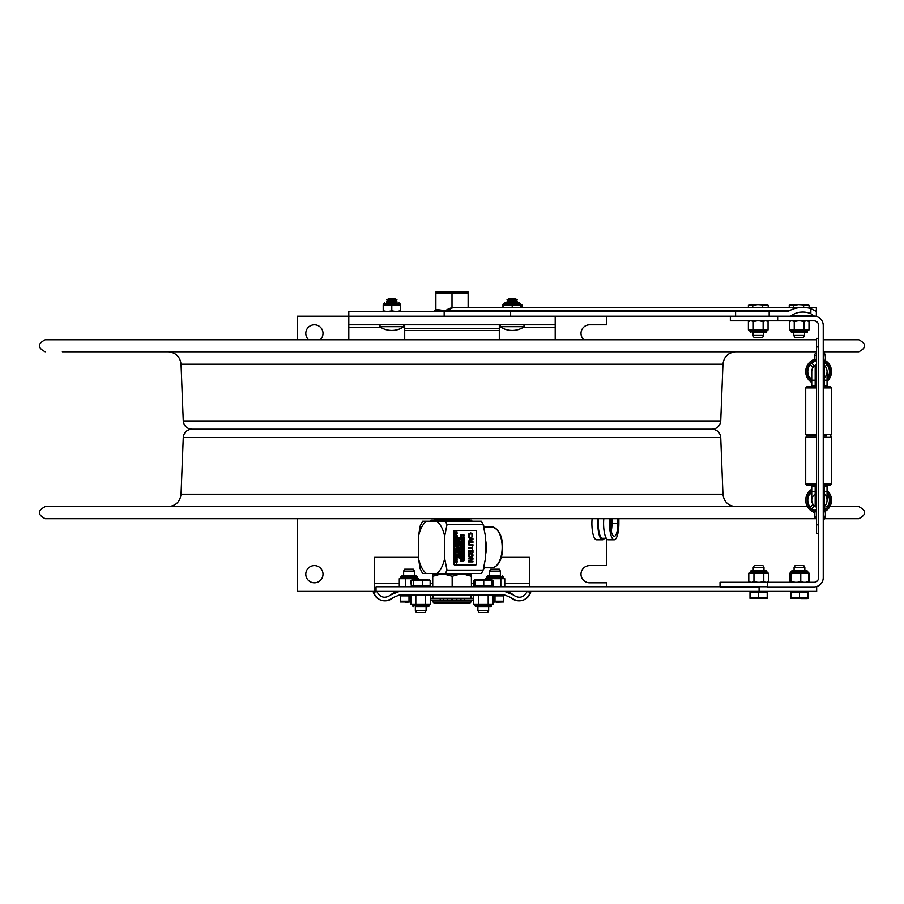 <?xml version="1.0" encoding="UTF-8"?>
<svg xmlns="http://www.w3.org/2000/svg" width="904" height="904" viewBox="0 0 904 904"><rect width="100%" height="100%" fill="white"/><g stroke="black" fill="none" stroke-linecap="round" stroke-linejoin="round"><path stroke-width="1.36" d="M606.81 586.775L606.81 582.809L589.611 582.809A8.599 8.599 0 0 1 581.001 574.198A8.599 8.599 0 0 1 589.611 565.599L606.81 565.599L606.81 538.965M376.03 587.803L374.595 587.803L374.595 591.408L297.19 591.408L297.19 518.67M297.19 339.78L297.19 316.185L348.797 316.185L348.797 339.78M606.81 316.185L606.81 324.796L589.611 324.796A8.599 8.599 0 0 0 583.848 339.78M308.637 339.78A8.599 8.599 0 0 1 310.897 325.53A8.599 8.599 0 0 1 320.152 339.78M322.999 574.198A8.599 8.599 0 0 1 310.095 581.656A8.599 8.599 0 0 1 310.095 566.751A8.599 8.599 0 0 1 322.999 574.198M555.203 339.78L555.203 321.225M348.797 316.185L510.636 316.185L348.797 316.185L348.797 311.564L785.768 311.564A6.079 4.305 0 0 0 789.497 310.66A21.628 15.289 180 0 1 802.775 307.439A21.628 15.289 180 0 1 810.854 308.546L816.357 311.564L816.357 307.439L816.357 310.66L814.594 310.66M555.203 316.185L555.203 324.796L348.797 324.796M404.698 339.78L404.698 328.389L499.302 328.389L499.302 339.78M499.302 324.796L499.302 328.389M404.698 324.796L404.698 328.389M374.595 591.408L376.03 591.408L376.03 586.775L767.338 586.775M374.595 587.803L374.595 557L418.541 557M501.415 557L529.405 557L529.405 586.775M462.306 292.003L461.718 291.427L441.694 292.003M445.514 310.761L435.875 309.383L435.875 310.818L445.423 310.829L434.236 310.829L433.547 311.507L443.672 311.507M468.125 292.003L435.875 292.003L435.875 293.45L468.125 293.45L468.125 292.003L468.125 307.439M452 293.45L452 307.744M435.875 293.45L435.875 309.383M816.357 311.564L816.357 316.185L813.905 315.993L810.854 313.699A15.097 10.678 0 0 0 802.775 312.049A15.097 10.678 0 0 0 791.633 315.519A2.915 2.068 0 0 1 789.486 316.185L813.984 316.185A9.255 9.255 0 0 1 823.239 325.44L823.239 577.679A9.255 9.255 0 0 1 813.984 586.933L767.338 586.933L767.338 582.3L720.036 582.3L720.036 586.775M445.649 310.66A15.289 15.289 0 0 1 455.04 307.439A15.289 10.814 90 0 0 448.407 310.66L443.016 311.564M510.636 311.564L510.636 316.185L789.486 316.185M403.353 324.796L403.941 326.672L379.646 326.672A21.504 21.504 0 0 0 403.941 326.672A1.028 1.028 0 0 0 404.28 325.361M500.059 326.672A1.028 1.028 0 0 1 500.646 324.796L500.059 326.672A21.504 21.504 0 0 0 524.354 326.672L500.059 326.672M515.8 298.987L508.613 298.987L506.963 299.947L517.45 299.947L515.8 298.987M515.834 302.829L517.45 301.857L515.8 300.896L508.613 300.896L506.963 299.947M515.8 300.896L517.45 299.947M517.45 301.857L506.963 301.857L508.613 300.896M515.8 302.806L508.613 302.806L506.963 301.857M395.387 298.987L388.2 298.987L386.55 299.947L397.037 299.947L395.387 298.987M395.421 302.829L397.037 301.857L395.387 300.896L388.2 300.896L386.55 299.947M395.387 300.896L397.037 299.947M397.037 301.857L386.55 301.857L388.2 300.896M395.387 302.806L388.2 302.806L386.55 301.857M503.607 304.829L503.946 304.06L520.467 304.06L519.427 302.829L504.986 302.829L503.946 303.857L520.467 303.857L519.427 302.829L517.54 302.829M502.308 307.439L502.308 305.1L504.986 302.829M503.607 307.439L503.607 305.1L520.806 305.1L520.806 307.439L520.806 305.1M512.206 305.1L512.206 307.439M520.806 305.055L522.105 305.1L522.105 307.439M502.929 305.1L503.607 304.987M397.127 302.829L386.46 302.829M383.533 304.06L400.054 303.857L399.014 302.829L400.054 304.06L383.533 304.06L383.194 304.829M383.194 311.564L383.194 305.1L400.393 305.1L400.393 311.564L400.393 310.795L396.11 311.564M391.794 305.1L391.794 310.795L396.076 311.564M387.511 311.564L391.794 310.795M400.393 305.1L400.393 311.564M383.194 310.795L387.477 311.564M432.666 574.198L440.327 574.198L432.733 576.266L432.632 574.198L432.564 586.775M432.733 576.266L432.733 586.775M452.158 576.266L444.565 574.198L459.695 574.198L452.158 576.266L452.158 586.775M444.565 574.198L440.327 574.198M471.436 576.266L463.899 574.198L471.368 574.198L471.436 586.775M463.899 574.198L459.695 574.198M434.18 600.211L451.311 600.007L451.311 598.29L452.689 598.29L452.689 600.007L464.26 600.007L464.26 598.29L456.825 598.29L456.825 600.007L469.82 600.211M807.408 506.624L45.2 506.624C37.437 510.636 37.437 514.647 45.2 518.67L434.847 518.67L434.847 519.981L469.153 519.981L469.153 518.67L568.865 518.67M470.916 602.064L433.084 602.064L433.084 600.211L470.916 600.211L470.916 602.064L469.888 603.104L434.112 603.104L433.084 602.064M433.423 521.224L433.423 520.128L430.982 520.128L430.982 521.224M433.423 520.128L433.976 521.224M443.231 521.224L443.231 520.128L433.976 520.128M443.231 520.128L471.764 520.128L471.764 521.224M426.349 573.52L422.62 573.52L420.044 568.469L418.541 558.582A28.126 14.238 -90 0 0 426.349 573.52L436.858 573.52A28.126 14.238 -90 0 0 444.666 558.582L444.666 536.162A28.126 14.238 -90 0 0 436.858 521.224L426.349 521.224A28.126 14.238 -90 0 0 418.541 536.162L420.044 526.275L422.597 521.224L426.349 521.224M418.541 558.582L418.541 536.162M483.12 524.614L447.005 524.614A34.397 17.413 -90 0 0 445.265 521.224L481.38 521.224A34.397 17.413 90 0 1 483.12 524.614L485.459 536.162L485.459 558.582L483.12 570.13A34.397 17.413 90 0 1 481.38 573.52L445.265 573.52A34.397 17.413 -90 0 0 447.005 570.13L483.12 570.13M447.005 524.614L444.666 536.162M444.666 558.582L447.005 570.13M481.38 521.224L483.956 526.275M445.265 573.52L436.858 573.52M436.858 521.224L445.265 521.224M481.38 573.52L483.956 568.469M463.368 543.948L463.176 543.247M463.662 550.253L464.272 549.734L463.662 549.214M463.153 549.734L464.351 549.734L463.153 549.734M463.176 550.287L464.52 549.734L463.176 549.18L463.097 550.287L463.176 549.18M464.294 550.965L463.006 551.982L464.498 551.982L463.323 551.768L464.498 550.751L463.006 550.751L464.294 550.965M464.294 552.536L463.006 553.553L464.498 553.553L463.323 553.35L464.498 552.333L463.006 552.333L464.294 552.536M464.498 554.988L464.498 553.903L463.006 553.903L463.006 554.988L463.187 554.141L463.741 554.92L464.317 554.141L464.498 554.988M463.752 555.135L463.108 556.446L463.752 555.372L464.396 556.446L464.227 555.35M464.317 556.48L463.006 557.056L464.317 557.858L464.227 557.056M461.605 542.038L461.447 541.428M460.565 541.688L461.029 542.366L462.046 541.654L460.565 541.191M461.017 542.129L460.735 541.428L461.017 542.129M462.046 543.666L462.046 542.592L460.565 542.592L460.565 543.666L460.746 542.818L461.289 543.609L461.876 542.818L462.046 543.666M461.13 544.637L460.678 545.711L462.046 545.88L460.825 545.575L462.046 544.863L461.13 544.637M460.904 546.118L460.678 547.135L461.673 546.378L461.978 547.225L461.65 546.129L460.961 547.056L460.904 546.118M462.046 548.604L462.046 547.519L460.565 547.519L460.565 548.604L460.746 547.756L461.289 548.547L461.876 547.756L462.046 548.604M461.605 552.039L461.447 551.417M460.565 551.689L461.029 552.355L462.046 551.655L460.565 551.191M461.017 552.118L460.735 551.417L461.017 552.118M462.046 553.666L462.046 552.593L460.565 552.593L460.565 553.666L460.746 552.819L461.289 553.61L461.876 552.819L462.046 553.666M461.876 553.734L460.565 554.31L461.876 555.124L461.786 554.31M460.565 556.536L462.046 557.226L460.803 556.649L462.046 556.31L460.825 555.734L462.046 555.158L460.565 555.587L461.797 556.186L460.475 556.536L461.707 556.186L460.565 555.847M462.046 558.502L462.046 557.429L460.565 557.429L460.565 558.502L460.746 557.655L461.289 558.446L461.876 557.655L462.046 558.502M462.046 559.836L462.046 558.751L460.565 558.751L460.565 559.836L460.746 558.988L461.289 559.779L461.876 558.988L462.046 559.836M461.842 560.299L460.565 561.316L462.046 561.316L460.882 561.101L462.046 560.084L460.565 560.084L461.842 560.299M458.464 537.597L458.238 538.614L459.232 537.846L459.537 538.705L459.209 537.609L458.52 538.535L458.464 537.597M458.125 540.242L459.605 540.931L458.362 540.366L459.605 540.016L458.384 539.439L459.605 538.863L458.125 539.292L459.356 539.891L458.034 540.242L459.266 539.891L458.125 539.552M458.271 541.067L458.125 541.733L459.605 541.733L459.605 541.067L458.271 541.067M458.125 542.423L459.605 543.259L458.373 542.558L459.605 541.835L458.034 542.423L459.605 541.835M459.605 544.502L459.605 543.428L458.125 543.428L458.125 544.502L458.305 543.654L458.848 544.445L459.435 543.654L459.605 544.502M459.605 544.75L458.125 544.75L458.125 545.756L459.605 544.75M459.605 547.349L458.125 546.491L458.125 547.926L459.605 547.349M458.712 547.462L459.401 547.202L458.712 547.462M459.401 548.299L458.125 549.316L459.605 549.316L458.43 549.112L459.605 548.095L458.125 548.095L459.401 548.299M456.271 538.445L456.882 538.208L456.271 537.982M456.271 538.479L456.961 538.208L456.271 538.479M457.164 538.355L455.684 537.496L455.684 538.942L457.164 538.355M456.271 539.598L455.684 540.434L457.085 539.982L457.164 539.1L455.684 539.1L456.271 539.598M456.746 539.937L456.441 539.326L456.746 539.937M456.339 563.169L456.904 562.288L455.853 562.288L456.995 562.288L456.43 563.169L455.853 562.288M455.684 562.446L456.418 563.407L457.164 562.051L455.684 562.446M463.424 535.722L464.498 535.258L463.006 534.682L463.334 535.722L463.006 534.682M463.006 537.258L463.729 538.016L464.317 537.258L464.498 538.049L464.498 537.021L463.006 537.021M463.729 538.016L463.639 537.258M464.317 538.049L463.899 537.258M463.006 538.264L463.006 539.259L462.927 538.264L464.407 538.264L463.006 539.259M463.187 538.49L463.097 539.259M464.227 540.513L464.498 539.439L463.006 539.439L463.006 540.513L463.187 539.665L463.741 540.456L463.187 539.665M463.006 540.513L463.006 539.439M464.498 540.615L463.006 540.603L463.605 541.27L463.006 541.948L464.498 541.948L463.91 541.281L464.498 540.615L463.707 541.112M463.006 541.948L463.006 540.603M463.164 542.287L464.34 542.072L463.006 542.072L463.006 542.739L464.34 542.739L463.164 542.513M463.006 542.739L463.006 542.072M463.006 543.021L463.469 544.185L464.498 543.473L463.006 543.507M464.351 543.925L463.469 544.185M463.006 544.411L463.006 545.406L463.187 544.637L464.498 544.637L462.927 544.411L463.006 545.406M464.227 546.66L464.498 545.587L463.006 545.587L463.006 546.66L463.187 545.813L463.741 546.604L463.187 545.813M463.006 546.66L463.006 545.587M464.351 548.332L464.068 548.864L464.204 547.948L463.3 547.948L463.029 548.864L463.097 547.767L463.108 548.864M464.068 548.864L464.317 547.767L463.176 547.767M463.006 551.982L464.204 550.965M463.006 553.553L464.204 552.536M463.006 554.988L463.006 553.903M464.159 556.446L464.204 555.531M463.108 556.446L463.176 555.35M463.176 558.141L463.752 559.463L464.328 558.141L463.097 558.141L464.238 558.141M464.238 559.248L463.097 559.248L463.097 558.141M463.006 559.712L463.605 559.938L463.006 561.045L464.498 560.152L463.006 559.938M463.006 561.045L463.515 559.938M460.565 534.388L461.842 534.592L460.972 535.044L461.842 535.631L460.565 535.857L462.046 535.857L461.221 535.123L462.046 534.388L460.565 534.592M461.763 535.631L460.972 535.044M462.046 536.411L460.678 536.354L460.678 537.27L462.046 537.428L460.701 536.806L462.046 536.411M461.967 537.428L460.588 537.27L460.678 536.354M461.741 538.761L461.65 537.688L460.543 538.242L460.995 538.841L461.673 537.925L461.741 538.761L461.582 537.925M460.87 538.603L461.571 537.688L461.989 538.264M461.277 538.501L460.588 538.682L460.656 537.677M461.876 540.287L462.046 538.897L460.565 539.699L461.876 540.287L461.786 539.699M460.565 543.666L460.565 542.592M461.289 543.609L460.746 542.818M461.967 545.88L460.588 545.711L460.678 544.796M460.87 547.056L461.571 546.129L461.989 546.717M461.277 546.954L460.588 547.135L460.656 546.118M460.565 548.604L460.565 547.519M460.565 548.852L461.311 550.208L462.046 549.236L460.565 549.248M461.311 550.208L460.69 549.858M461.718 552.276L460.475 551.689M460.565 553.666L460.565 552.593M460.475 555.847L462.046 555.158M462.046 557.226L460.475 556.536M460.565 558.502L460.565 557.429M460.565 559.836L460.565 558.751M460.565 561.316L461.763 560.299M458.554 538.773L458.102 538.162M459.458 541.733L458.271 541.519M459.605 543.259L458.125 542.671M458.125 545.756L458.125 544.75M458.034 547.926L458.125 546.524M458.034 549.316L459.322 548.299M458.249 550.672L459.492 550.672L459.605 549.666L458.125 549.666L458.249 550.672L458.125 549.666M458.87 551.022L458.158 550.672M458.271 552.163L459.458 551.948L458.125 551.948L458.125 552.615L458.125 551.948M458.125 552.615L459.458 552.615L458.271 552.389M458.125 553.112L459.401 553.112L458.125 554.129L459.322 553.112M458.125 554.129L459.605 554.129L458.43 553.915L459.605 552.898L458.125 552.898M458.125 554.48L458.125 555.474L458.305 554.706L459.605 554.706L458.034 554.48L458.125 555.474M458.125 556.728L458.034 555.655L458.125 556.728L458.305 555.881L458.848 556.672L458.305 555.881M456.43 531.575L455.65 532.332L456.43 533.089L456.995 531.778L455.853 531.778M456.43 533.089L455.853 532.885M455.684 534.592L457.164 533.789L455.684 533.349M457.164 535.643L455.684 535.846L456.916 536.445L455.684 537.044L457.164 537.473L455.921 536.908L457.164 536.569L455.932 535.993L457.164 535.643M457.164 537.473L455.593 537.044L456.825 536.445L455.593 535.846L457.074 535.428M455.593 538.942L455.684 537.53M455.684 543.259L455.593 542.084L455.684 543.293L457.164 542.716L455.718 541.869L457.085 541.451L457.164 540.569L455.684 540.569M455.684 544.683L457.164 544.683L455.989 544.479L457.164 543.462L455.684 543.462L456.961 543.666L455.593 544.683L456.87 543.666M456.904 545.44L456.904 544.863L455.684 545.44M455.684 545.666L457.153 546.242L455.684 546.807M456.226 546.807L457.062 546.242M457.074 547.564L456.995 544.863M457.164 548.615L455.684 548.818L456.916 549.406L455.684 550.016L457.164 550.446L455.921 549.881L457.164 549.53L455.932 548.954L457.164 548.615M457.164 550.446L455.593 550.016L456.825 549.406L455.593 548.818L457.164 548.378M457.017 551.248L455.831 551.033L457.164 551.248L457.164 550.581L455.831 550.807L457.017 550.581M457.074 552.943L455.684 552.706L455.593 553.711L455.684 552.706M457.164 555.079L455.684 554.627L456.136 555.79L457.164 555.079M456.995 557.101L457.164 556.016L455.684 556.016L455.684 557.101L455.684 556.016M457.164 558.152L455.684 558.74L457.164 559.339L455.932 558.627L457.164 558.152M457.164 559.339L455.593 558.74L457.164 557.904M456.43 559.395L455.853 560.717L456.995 560.717L456.995 559.61L455.853 559.61M457.017 561.768L455.831 561.553L457.164 561.768L457.164 561.101L455.831 561.327L457.017 561.101M468.509 558.875L468.419 558.231L468.509 558.875L472.351 558.875L468.509 561.158L468.509 561.926L468.419 561.158L472.261 558.875M469.515 536.818L468.939 535.27L470.735 533.665L472.08 534.128L471.944 536.874L472.668 536.874L472.43 533.597L470.735 532.953L469.018 533.609L468.566 536.185L469.515 536.818M468.814 536.874L468.927 533.609L470.735 532.953M471.944 536.874L471.99 534.128L470.645 533.665M472.961 538.694L468.509 536.953L469.752 538.117L469.752 540.083L468.509 541.281L472.961 539.541L472.961 538.694M468.419 536.953L469.662 538.117L469.752 540.083M468.419 541.281L469.662 540.083M470.182 545.44L472.961 545.44L472.961 544.75L469.289 544.536L469.289 542.615L472.961 542.389L472.961 541.699L468.826 542.197L468.826 544.942L470.182 545.44L468.735 544.942L468.735 542.197L472.871 541.699M472.871 545.44L470.091 545.44M468.961 552.367L468.961 551.711L472.509 551.711L472.961 552.367L472.961 550.366L472.509 551.022L468.961 551.022L468.509 550.366L468.961 552.367M472.453 556.864L473.052 555.203L472.453 553.542L470.735 552.92L469.018 553.53L468.419 555.203L469.018 556.864L470.735 557.486L472.453 556.864M470.645 556.762L472.453 555.203L470.645 553.632M470.735 553.632L472.543 555.203L470.735 556.762L468.927 555.203L470.735 553.632M470.69 557.486L468.939 556.864L468.328 555.203L468.939 553.53L470.69 552.92M454.701 530.512L475.764 530.512A0.689 0.599 -90 0 1 476.363 531.202L476.363 564.232A0.689 0.599 -90 0 1 475.764 564.91L454.701 564.91A0.689 0.599 -90 0 1 454.113 564.232L454.113 531.202A0.689 0.599 -90 0 1 454.701 530.512L454.531 530.512A0.689 0.599 90 0 0 453.932 531.202L453.932 564.232A0.689 0.599 90 0 0 454.531 564.91L454.701 564.91M472.509 552.367L472.419 551.711L468.961 551.711M468.509 552.367L468.509 550.366M468.961 551.022L472.419 551.022L472.509 550.366M468.509 548.31L468.419 547.621L468.509 548.31L472.43 548.31L472.43 550.039L472.351 548.31M472.351 547.621L472.351 545.892L472.43 547.621L468.509 547.621M468.509 561.926L472.961 561.926L472.961 561.282L469.436 561.282L472.871 561.282M456.339 563.407L455.684 562.051M456.339 560.921L455.763 559.61M456.317 556.254L456.407 557.033L456.317 556.254M457.017 555.531L456.43 555.474M455.718 555.61L455.684 554.627M455.684 552.536L455.593 551.53L455.684 552.536L455.853 551.768L457.164 551.768L455.684 551.53M457.074 551.768L455.853 551.768M457.074 547.621L456.249 547.044M456.995 546.242L456.904 545.666M455.989 544.479L457.074 544.479M455.593 542.084L456.181 540.795M457.006 539.982L456.237 539.824M455.593 540.434L456.181 539.326M455.763 532.885L455.763 531.778M458.125 557.61L459.435 558.186L459.345 557.61M459.345 557.384L459.345 556.807L458.125 557.384M459.435 556.728L459.605 555.655L458.125 555.655M459.526 554.706L458.305 554.706M458.43 553.915L459.526 553.915M458.43 549.112L459.526 549.112M459.526 544.988L458.305 544.988M458.848 544.445L458.305 543.654M458.125 544.502L458.125 543.428M459.435 544.502L459.029 543.654M458.125 541.733L458.125 541.067M458.271 541.281L459.458 541.067M459.526 540.908L458.034 540.242M458.034 539.552L459.526 538.886M458.012 538.162L458.215 537.597M458.43 538.535L459.119 537.609L459.548 538.185M460.882 561.101L461.967 561.101M461.289 559.779L460.746 558.988M461.876 559.836L461.469 558.988M461.289 558.446L460.746 557.655M461.876 558.502L461.469 557.655M461.876 555.124L461.786 554.547M461.289 553.61L460.746 552.819M461.876 553.666L461.469 552.819M460.599 549.858L460.475 549.248M461.289 548.547L460.746 547.756M461.876 548.604L461.469 547.756M460.588 544.796L461.967 544.637M461.876 543.666L461.469 542.818M461.899 542.106L460.475 541.688M461.786 539.473L461.876 538.897M460.588 536.354L461.967 536.185M460.893 535.044L461.763 534.592M464.328 560.593L463.571 560.423M464.317 557.858L464.227 557.282M463.097 555.35L463.662 555.135M463.741 554.92L463.187 554.141M464.317 554.988L463.91 554.141M463.323 553.35L464.407 553.35M463.323 551.768L464.407 551.768M464.238 550.287L463.097 550.287M463.097 549.18L464.238 549.18M463.097 547.767L464.227 547.767M464.26 548.332L463.662 547.79M464.407 544.637L463.187 544.637M463.379 544.185L462.927 543.507M464.407 541.891L463.718 541.439M472.43 550.039L472.43 545.892M470.261 539.903L470.261 538.309L472.351 539.1L470.261 539.903M470.261 539.869L472.351 539.1M472.272 539.1L470.261 538.332M469.436 561.282L472.961 559.203L472.961 558.231L468.509 558.231M456.43 560.683L455.819 560.164L456.43 559.644L457.028 560.164L456.43 560.683M455.684 557.101L455.853 556.254M456.407 557.033L456.588 556.254M456.124 555.553L456.396 554.853L456.124 555.553M456.802 555.474L456.565 554.853L456.802 555.474M455.684 553.711L455.853 552.943M455.684 547.044L457.164 547.621M455.684 540.795L456.271 540.795L455.684 542.084M456.746 541.406L456.441 540.795L456.746 541.406M456.271 542.829L456.961 542.569L456.271 542.829M456.271 542.795L456.882 542.569L456.271 542.332M455.684 533.575L456.271 533.835M456.746 534.185L456.441 533.575L456.746 534.185M456.43 532.851L455.819 532.332L456.43 531.812L457.028 532.332L456.43 532.851M458.848 556.672L459.029 555.881M459.458 552.615L459.458 551.948M458.87 550.785L458.294 549.903L459.435 549.903L458.87 550.785M458.78 550.785L459.356 549.903L458.294 549.903M461.311 549.971L460.735 549.078L461.876 549.078L461.311 549.971M461.221 549.971L461.786 549.711M461.797 549.248L460.735 549.078M464.08 560.548L463.763 559.938L464.08 560.548M463.752 559.226L463.153 558.695L463.752 558.175L464.351 558.695L463.752 559.226M464.114 559.079L464.204 558.322M463.741 546.604L463.91 545.813M464.136 543.869L463.888 543.247L464.136 543.869M464.34 542.739L464.34 542.072M463.741 540.456L463.91 539.665M463.594 535.665L464.294 535.394L463.594 535.665M463.594 535.631L464.204 535.394L463.594 535.168M463.989 560.548L463.763 559.938M460.927 542.129L460.735 541.428M460.927 552.118L460.735 551.417M458.712 547.428L459.322 547.202L458.712 546.965M456.339 532.851L456.938 532.332L456.339 531.812M456.656 534.185L456.441 533.575M456.656 539.937L456.441 539.326M456.712 555.474L456.565 554.853M456.656 541.406L456.441 540.795M456.045 555.553L455.853 554.853M456.339 560.683L456.938 560.164L456.339 559.644M459.435 558.186L459.435 556.807M390.901 594.832L399.376 591.408L504.624 591.408L513.099 594.832C518.952 598.911 523.665 597.77 527.235 591.408L530.637 592.561C525.676 601.555 518.998 603.183 510.602 597.42L504.624 595.001L399.376 595.001L393.398 597.42C385.002 603.183 378.324 601.555 373.363 592.561L376.765 591.408C380.335 597.77 385.047 598.911 390.901 594.832A12.204 12.204 0 0 1 399.376 591.408M504.624 591.408A12.204 12.204 0 0 1 513.099 594.832M393.398 597.42A12.204 12.204 0 0 1 373.363 592.561M530.637 592.561A12.204 12.204 0 0 1 510.602 597.42M815.668 586.775L816.662 586.775L816.662 591.408L376.03 591.408M759.089 591.408L759.089 586.775M824.267 493.979A8.43 8.43 0 0 1 824.267 506.5A3.096 3.096 0 0 0 823.374 507.901A3.096 3.096 0 0 1 824.267 506.5A8.43 8.43 0 0 0 827.047 500.24L827.047 491.64L824.267 491.64L824.267 486.137L823.239 486.137M824.267 486.137L827.047 486.137L827.047 491.64M823.374 363.916A3.096 3.096 0 0 0 824.267 365.318A3.096 3.096 0 0 1 823.374 363.916A3.096 3.096 0 0 0 824.267 365.318A8.43 8.43 0 0 1 824.267 377.838M730.353 316.185L730.353 320.818L813.984 320.818A4.622 4.622 0 0 1 818.617 325.44L818.617 577.679A4.622 4.622 0 0 1 813.984 582.3L767.338 582.3M720.036 586.933L759.089 586.933M823.239 385.68L827.047 385.68L827.047 371.578A8.43 8.43 0 0 0 824.267 365.318A8.43 8.43 0 0 1 827.047 371.578M815.713 355.306A0.847 0.847 0 0 1 814.866 354.458A0.847 0.847 0 0 1 815.713 353.622A0.847 0.847 0 0 1 816.561 354.458A0.847 0.847 0 0 0 815.713 353.622A0.847 0.847 0 0 0 814.866 354.458A0.847 0.847 0 0 0 815.713 355.306M815.713 511.833A0.847 0.847 0 0 1 814.866 510.986A0.847 0.847 0 0 1 815.713 510.15A0.847 0.847 0 0 1 816.561 510.986M826.764 435.977L823.239 435.977L826.764 435.977M816.561 434.598L805.713 434.598L807.091 435.977L816.561 435.977L807.091 435.977L805.713 437.355L816.561 437.355M823.239 437.355L831.51 437.355L830.143 435.977L831.51 434.598L823.239 434.598M816.561 485.414L807.091 485.414L805.713 484.035L816.561 484.035M823.239 484.035L831.51 484.035L831.51 437.355M823.239 485.414L830.143 485.414L831.51 484.035M811.736 377.002L810.255 378.471L811.736 377.002M825.262 366.391L826.968 364.685L825.262 366.391M827.047 378.392A10.837 10.837 0 0 0 826.968 364.685A10.837 10.837 0 0 1 827.047 378.392M823.86 364.877L825.51 363.216A10.837 10.837 0 0 0 824.312 362.357A10.837 10.837 0 0 1 825.51 363.216L823.86 364.877M815.046 361.34A10.837 10.837 0 0 0 811.713 363.216L814.527 366.03L811.713 363.216A10.837 10.837 0 0 1 815.046 361.34M815.397 365.476A6.893 6.893 0 0 0 814.527 366.03M827.047 379.443A11.526 11.526 0 0 0 824.595 361.724M814.866 360.673A11.526 11.526 0 0 0 811.736 380.821M814.866 359.227L814.866 354.458L814.866 359.227A12.905 12.905 0 0 0 811.736 382.494M827.047 381.341A12.905 12.905 0 0 0 825.047 360.391M810.255 364.685L813.058 367.487L810.255 364.685A10.837 10.837 0 0 0 810.255 378.471M813.058 367.487A6.893 6.893 0 0 0 811.736 372.064M816.561 387.918L805.713 387.918L805.713 434.598M823.239 386.539L830.143 386.539L831.51 387.918L823.239 387.918M816.561 386.539L807.091 386.539L805.713 387.918M811.736 499.754A6.893 6.893 0 0 0 813.058 504.33L810.255 507.133L813.058 504.33M811.736 494.816L810.255 493.347L811.736 494.816M810.255 493.347A10.837 10.837 0 0 0 810.255 507.133A10.837 10.837 0 0 1 810.255 493.347M814.527 505.788L811.713 508.602A10.837 10.837 0 0 0 815.046 510.477A10.837 10.837 0 0 1 811.713 508.602L814.527 505.788A6.893 6.893 0 0 0 815.397 506.342M824.312 509.46A10.837 10.837 0 0 0 825.51 508.602L823.86 506.941L825.51 508.602A10.837 10.837 0 0 1 824.312 509.46M826.968 507.133L825.262 505.426L826.968 507.133A10.837 10.837 0 0 0 827.047 493.426A10.837 10.837 0 0 1 826.968 507.133M811.736 490.996A11.526 11.526 0 0 0 816.561 511.574M824.595 510.093A11.526 11.526 0 0 0 827.047 492.375M811.736 489.324A12.905 12.905 0 0 0 814.866 512.591L814.866 517.359L816.561 517.359L814.866 517.359L815.713 516.512M825.047 511.427A12.905 12.905 0 0 0 827.047 490.476M814.312 385.68L814.312 386.539M814.312 485.414L814.312 486.137M816.561 380.177L815.182 380.177L815.182 385.68L811.736 385.68L811.736 380.177L815.182 380.177L815.182 365.611A6.882 6.882 0 0 0 811.736 371.578A6.882 6.882 0 0 1 815.182 365.611A2.757 2.757 0 0 0 816.561 363.227M815.182 385.68L816.561 385.68M811.736 491.64L815.182 491.64L815.182 486.137L816.561 486.137L811.736 486.137L811.736 500.24A6.882 6.882 0 0 0 815.182 506.206A2.757 2.757 0 0 1 816.561 508.59M818.617 338.378L816.561 338.378L816.561 533.439L818.617 533.439M816.561 346.978L818.617 346.978L818.617 524.84L816.561 524.84M814.312 494.872A6.882 6.882 0 0 0 815.182 506.206L815.182 491.64L816.561 491.64M403.625 575.938L403.625 571.113L414.371 571.113L414.371 575.938M403.625 571.113L404.653 569.204L413.343 569.204L414.371 571.113M410.902 595.86L409.003 595.86L409.003 601.216L410.902 601.736M409.003 595.86L400.393 595.86L400.393 601.216L409.003 601.216M410.902 601.985L400.393 601.985L400.393 601.216M489.629 571.113L500.375 571.113L500.375 575.938L487.776 575.938L489.629 575.938L489.629 571.113L490.657 569.204L499.347 569.204L500.375 571.113M502.737 595.001L502.737 595.86M503.607 601.216L503.607 595.86L494.996 595.86L494.996 601.216L503.607 601.216L503.607 601.985L493.098 601.985M494.996 595.86L493.098 595.86M493.098 601.736L494.996 601.216M488.635 610.663L477.9 610.663L477.9 606.866L490.499 606.866L488.646 606.866L490.499 606.866L488.646 606.866L488.646 610.663L487.606 612.573L478.928 612.573L477.9 610.663M474.916 585.916L483.753 585.916L483.753 580.56L474.916 580.56L474.679 579.792L473.402 580.56L473.402 585.916L474.916 585.916L474.916 580.56M474.442 585.916L474.442 580.56M483.753 585.916L492.104 585.916L491.878 579.792L492.104 580.56L483.753 580.56M492.104 585.916L493.143 585.916L493.143 580.56L491.878 579.792L474.679 579.792M411.569 580.221L410.834 580.56L411.309 585.916L411.309 580.56L412.303 579.792L411.309 580.56M411.309 585.916L422.722 585.916L422.722 580.56L413.297 580.56L412.134 579.792L429.728 580.063M413.297 585.916L413.297 580.56M422.722 585.916L430.146 585.916L430.146 580.56L422.722 580.56M429.151 579.792L430.146 580.56M425.999 610.663L415.354 610.663L415.354 606.866L427.954 606.866L426.1 606.866L427.954 606.866L426.1 606.866L426.1 610.663L425.072 612.573L416.394 612.573L415.354 610.663M475.357 579.792L473.402 580.56M493.143 580.56L492.013 580.097M410.834 580.56L412.134 579.792M430.146 585.916L430.247 580.323M804.537 332.683L804.537 335.452L793.78 335.452L793.78 332.683L791.938 332.683L806.379 332.683A1.028 1.028 -90 0 0 807.419 331.655L807.419 330.966A1.028 1.028 -90 0 1 808.447 329.937L807.419 330.966L808.447 329.937M804.537 335.452L803.498 337.361L794.819 337.361L793.78 335.452M793.701 307.439L793.701 305.349L789.531 305.168L798.661 304.58L793.701 305.349M789.237 307.439L789.237 305.349M809.08 308.094L809.08 305.349L798.661 304.58L807.758 304.58L809.08 305.349M803.622 307.45L803.622 305.349M797.633 304.58L792.458 304.58M798.108 304.58L799.057 304.399M763.688 335.452L752.93 335.452L752.93 332.683L765.451 332.683L763.688 332.683L763.688 335.452L762.648 337.361L753.97 337.361L752.93 335.452M752.761 307.439L752.761 305.349L748.727 305.145L757.721 304.58L752.761 305.349M748.399 307.439L748.399 305.349M768.219 307.439L768.219 305.349L757.721 304.58L766.908 304.58L768.219 305.349M762.682 307.439L762.682 305.349M794.085 567.52L804.831 567.52L804.831 570.435L806.684 570.435L792.232 570.435L794.085 570.435L794.085 567.52L795.113 565.599L803.803 565.599L804.831 567.52L803.803 565.599M807.193 591.408L807.193 592.267M790.853 592.267L790.853 597.623L790.853 592.267L799.452 592.267L799.452 597.623L808.063 597.623L808.063 598.391L790.853 598.391L790.853 597.623L799.452 597.623M808.063 597.623L808.063 592.267L799.452 592.267M798.447 598.391L795.644 598.391M790.853 597.623L790.853 598.391M753.235 567.52L763.982 567.52L763.982 570.435L765.835 570.435L751.382 570.435L753.235 570.435L753.235 567.52L754.264 565.599L762.942 565.599L763.982 567.52L762.942 565.599M766.343 591.408L766.343 592.267M750.004 592.267L750.004 597.623L750.004 592.267L758.603 592.267L758.603 597.623L767.202 597.623L767.202 598.391L750.004 598.391L750.004 597.623L758.603 597.623M767.202 597.623L767.202 592.267L758.603 592.267M757.597 598.391L754.795 598.391M750.004 597.623L750.004 598.391M491.053 586.775L491.053 585.916M491.053 579.792L491.053 578.684L485.233 578.684L485.233 579.622M500.827 586.775L500.827 578.684L491.053 578.684M500.827 578.684L504.771 578.684L504.771 586.775M405.489 586.775L405.489 578.684L399.286 578.684L399.286 586.775M415.196 579.622L415.196 578.684L405.489 578.684M415.196 578.684L418.281 578.684L417.252 577.656L400.743 577.656L400.743 576.967L417.252 576.967L416.224 575.938L401.772 575.938L400.743 576.967M418.71 579.622L418.281 578.684M491.527 605.149A1.028 1.028 0 0 1 492.556 604.121A1.028 1.028 0 0 0 491.527 605.149L491.527 605.838A1.028 1.028 0 0 1 490.499 606.866A1.028 1.028 0 0 0 491.527 605.838L475.018 605.838L476.046 606.866L475.018 605.149L491.527 605.149M490.036 595.001L488.183 595.713L488.183 604.121L493.098 604.121L493.098 595.713L491.256 595.001M488.183 595.713L484.487 595.001M482.058 595.001L478.352 595.713L478.352 604.121L488.183 604.121M475.289 595.001L473.436 595.713L473.436 604.121L478.352 604.121M478.352 595.713L476.498 595.001M428.982 605.149A1.028 1.028 0 0 1 430.021 604.121A1.028 1.028 0 0 0 428.982 605.149L428.982 605.838A1.028 1.028 0 0 1 427.954 606.866A1.028 1.028 0 0 0 428.982 605.838L412.473 605.838L413.501 606.866L412.473 605.149L428.982 605.149M427.502 595.001L425.648 595.713L425.648 604.121L430.564 604.121L430.564 595.713L428.711 595.001M425.648 595.713L421.942 595.001M419.512 595.001L415.817 595.713L415.817 604.121L425.648 604.121M412.744 595.001L410.902 595.713L410.902 604.121L415.817 604.121M415.817 595.713L413.964 595.001M750.004 582.3L748.783 581.6L748.783 573.192L763.778 573.192L763.778 581.6L765.53 582.3M760.083 582.3L763.778 581.6M752.004 582.3L753.959 581.6L753.959 573.192M753.959 581.6L757.654 582.3M749.314 573.192L750.354 572.153L766.863 572.153L767.891 573.192L763.778 573.192M766.682 582.3L768.434 581.6L768.434 573.192L767.858 573.192M767.202 582.3L768.434 581.6M748.783 581.6L750.727 582.3M790.39 582.029L790.356 573.192L789.768 573.192L789.768 581.6L790.514 581.894M791.181 582.3L791.678 573.192L790.525 573.192L791.52 573.192M790.525 573.192L791.203 571.464L807.713 571.464L806.684 570.435L807.713 572.153L791.203 572.153L790.864 572.921M808.391 573.192L807.396 573.192M797.351 582.3L800.774 581.6L800.774 573.192L808.56 573.192L808.526 582.029M791.678 573.192L800.774 573.192M791.678 581.6L795.102 582.3M800.774 581.6L803.712 582.3M805.622 582.3L808.56 581.6M791.045 582.3L789.768 581.6M809.148 581.6L807.871 582.3L809.148 581.6L809.148 573.192L808.176 573.046M805.927 320.818L804.074 321.53L804.074 329.937L808.99 329.937L808.99 321.53L807.136 320.818M804.074 321.53L800.368 320.818M797.949 320.818L794.243 321.53L794.243 329.937L804.074 329.937M794.243 329.937L789.328 329.937L789.328 321.53L791.181 320.818M794.243 321.53L792.39 320.818M764.987 320.818L763.134 321.53L763.134 329.937L768.05 329.937L768.05 321.53L766.196 320.818M763.134 321.53L759.439 320.818M757.01 320.818L753.303 321.53L753.303 329.937L763.134 329.937M750.241 320.818L748.388 321.53L748.388 329.937L753.303 329.937M748.93 329.937L749.97 330.966L766.479 330.966A1.028 1.028 -90 0 1 767.507 329.937L766.479 331.655A1.028 1.028 -90 0 1 765.451 332.683L766.479 331.655L749.97 331.655L750.998 332.683M753.303 321.53L751.45 320.818M807.261 332.186A1.028 1.028 -90 0 0 807.419 331.655L790.898 331.655L791.938 332.683L793.78 332.683M806.696 332.638A1.028 1.028 -90 0 1 806.537 332.672L807.419 331.655L806.379 332.683M610.776 518.67A12.859 3.695 90 0 0 614.2 536.332A12.859 3.695 90 0 0 617.895 523.472L617.895 518.67M611.228 531.145A12.859 3.695 90 0 0 611.963 523.472L611.963 518.67M618.878 518.67L618.878 523.472A16.306 4.678 -90 0 1 614.2 539.778A16.306 4.678 -90 0 1 609.725 518.67M614.2 539.778L608.268 539.778A16.306 4.678 -90 0 1 603.793 518.67M598.482 518.67A14.792 4.249 90 0 0 602.505 538.264L606.301 538.264M604.471 538.264A16.306 4.678 -90 0 1 602.505 539.778A16.306 4.678 -90 0 1 598.03 518.67M602.505 539.778L596.572 539.778A16.306 4.678 -90 0 1 592.097 518.67M823.239 339.78L858.8 339.78C866.563 343.791 866.563 347.803 858.8 351.814L823.68 351.814M816.561 351.814L62.353 351.814M106.988 351.814L121.531 351.814M121.882 351.814L135.803 351.814M720.737 437.491L722.951 494.228L181.049 494.228L183.263 437.491L720.737 437.491C720.081 432.44 717.211 429.682 712.149 429.219L191.851 429.219L712.149 429.219C717.211 428.756 720.081 425.999 720.737 420.959L183.263 420.959L181.049 364.222C180.065 356.651 175.76 352.515 168.167 351.814M443.627 600.007L447.695 600.007L447.695 598.29L430.666 598.29L430.666 600.007L443.627 600.007L443.627 598.29M451.311 600.007L447.695 600.007M447.695 598.29L451.311 598.29M452.689 598.29L456.825 598.29M464.26 600.007L473.334 600.007L473.334 598.29L464.26 598.29M829.827 506.624L858.8 506.624C866.563 510.636 866.563 514.647 858.8 518.67L824.414 518.67M555.203 327.316L523.371 327.316M501.042 327.316L499.302 327.316M404.698 327.316L402.958 327.316M380.629 327.316L348.797 327.316M499.302 330.457L404.698 330.457M374.595 583.509L399.286 583.509M430.632 583.509L432.564 583.509M471.436 583.509L473.402 583.509M504.771 583.509L529.405 583.509M813.329 315.519L791.633 315.519M446.531 311.564A4.305 3.04 90 0 0 448.407 310.66L789.497 310.66M810.854 313.699L810.854 308.546M444.158 316.185L444.158 311.564M735.596 316.185L735.596 311.564M769.168 316.185L769.168 311.564M431.31 521.224L431.31 520.128M436.09 520.128L436.09 521.224M438.892 521.224L438.892 520.128M485.459 555.406A20.419 10.339 -90 0 0 485.459 539.338M491.832 526.953A20.419 10.339 90 0 1 502.161 547.372A20.419 10.339 90 0 1 491.832 567.791C497.347 567.023 500.839 561.96 502.319 552.615C503.415 537.857 499.923 529.303 491.832 526.953L484.216 526.953M824.267 506.5L824.267 491.64L823.239 491.64M777.655 320.818L777.655 316.185M824.267 385.68L824.267 380.177L827.047 380.177M823.239 380.177L824.267 380.177L824.267 365.318M484.352 579.792L489.64 579.622M425.852 579.792L427.886 579.622M425.976 579.622L421.433 579.792M484.205 579.622L483.629 579.792M419.411 579.792L412.8 579.792M504.285 578.684L503.257 577.656L486.747 577.656L485.719 578.684M486.747 577.656L486.747 576.967L503.257 576.967L502.228 575.938M750.354 572.153L750.354 571.464L766.863 571.464L765.835 570.435M791.938 332.683L789.87 329.937L790.898 330.966L807.419 330.966M617.895 523.472L610.505 523.472M720.737 420.959L722.951 364.222L181.049 364.222M460.95 600.007L460.95 598.29M440.214 598.29L440.214 600.007M455.04 307.439L802.775 307.439M816.357 307.439L809.08 307.439M379.646 326.672L380.234 324.796L379.646 326.672M524.354 326.672L523.766 324.796L524.354 326.672M520.467 304.06L521.495 305.1L520.467 304.06M383.533 303.857L384.573 302.829L383.533 303.857M400.054 304.06L400.393 304.829M433.084 595.001L433.084 598.29M470.916 595.001L470.916 598.29M434.847 573.52L434.157 574.198M469.153 573.52L469.843 574.198M484.216 567.791L491.832 567.791M815.713 359.984L814.866 360.832L816.561 360.832M814.866 354.458L814.866 360.832L814.866 354.458M823.239 364.097A10.678 10.678 0 0 0 823.239 351.193M814.866 510.986L814.866 517.359L814.866 510.986M823.239 520.625A10.678 10.678 0 0 0 823.239 507.72M814.866 512.591L814.866 517.359M805.713 484.035L805.713 437.355M831.51 387.918L831.51 434.598M811.736 380.177L811.736 371.578M401.263 595.86L401.263 595.001M408.133 602.166L405.037 602.166M494.138 602.166L493.098 602.166L494.138 602.166M496.725 602.166L503.087 601.985M475.527 585.916L475.527 586.775M491.008 585.916L491.008 586.775M481.719 579.792L475.199 579.792M412.992 585.916L412.992 586.775M428.473 585.916L428.473 586.775M800.526 304.58L807.035 304.58M765.586 304.58L759.676 304.58M757.055 304.58L751.744 304.399M791.712 592.267L791.712 591.408M801 598.391L807.543 598.391M750.862 592.267L750.862 591.408M760.151 598.391L766.694 598.391M801.181 598.561L807.374 598.561M503.257 577.656L503.257 576.967M486.747 576.967L487.776 575.938M399.884 578.673L400.743 577.656M417.252 577.656L417.252 576.967M475.018 605.149L473.978 604.121M491.866 595.001L493.098 595.713M474.668 595.001L473.436 595.713M412.473 605.149L411.444 604.121M429.332 595.001L430.564 595.713M412.134 595.001L410.902 595.713M766.863 572.153L766.863 571.464M750.354 571.464L751.382 570.435M791.203 571.464L792.232 570.435L791.203 571.464M807.758 320.818L808.99 321.53M790.559 320.818L789.328 321.53M766.818 320.818L768.05 321.53M749.619 320.818L748.388 321.53M749.97 330.966L749.97 331.655M816.561 339.78L45.2 339.78C37.437 343.791 37.437 347.803 45.2 351.814M722.951 364.222C723.934 356.651 728.24 352.515 735.833 351.814M183.263 420.959C183.919 425.999 186.789 428.756 191.851 429.219C186.789 429.682 183.919 432.44 183.263 437.491M181.049 494.228C180.065 501.799 175.76 505.924 168.167 506.624M722.951 494.228C723.934 501.799 728.24 505.924 735.833 506.624M45.2 518.67L816.561 518.67"/></g></svg>
